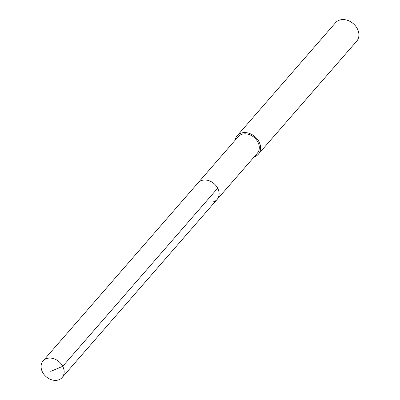 <?xml version="1.0" encoding="UTF-8"?>
<svg xmlns="http://www.w3.org/2000/svg" width="400" height="400" viewBox="0 0 400 400"><rect width="100%" height="100%" fill="white"/><g stroke="black" fill="none" stroke-linecap="round" stroke-linejoin="round"><path stroke-width="0.6" d="M58.2 380A12.64 9.895 41 0 1 44.09 374.565A12.64 9.895 41 0 1 43.08 360.93A12.64 9.895 41 0 1 47.035 358.455A12.64 9.895 41 0 1 61.145 363.89A12.64 9.895 41 0 1 62.155 377.525A12.64 9.895 41 0 1 58.2 380M202.005 180.375A12.64 9.895 -139 0 0 198.05 182.845A12.64 9.895 41 0 1 202.005 180.375A12.64 9.895 41 0 1 216.115 185.81A12.64 9.895 41 0 1 217.125 199.445A12.64 9.895 -139 0 0 216.115 185.81A12.64 9.895 -139 0 0 202.005 180.375M213.17 201.915A12.64 9.895 41 0 0 217.125 199.445L257.3 153.275A12.64 9.895 -139 0 0 256.29 139.64A12.64 9.895 -139 0 0 242.18 134.205A12.64 9.895 -139 0 0 238.23 136.675L43.08 360.93M235.085 140.29A14.045 10.99 41 0 1 237.17 135.755A14.045 10.99 41 0 1 241.56 133.005A14.045 10.99 41 0 1 257.24 139.045A14.045 10.99 41 0 1 258.36 154.195A14.045 10.99 41 0 1 254.155 156.885M258.36 154.195L356.7 41.19A14.045 10.99 -139 0 0 355.58 26.04A14.045 10.99 -139 0 0 339.9 20A14.045 10.99 -139 0 0 335.51 22.75L237.17 135.755M50.74 371.39L62.715 366.31L217.685 188.225M217.125 199.445L62.155 377.525"/></g></svg>
